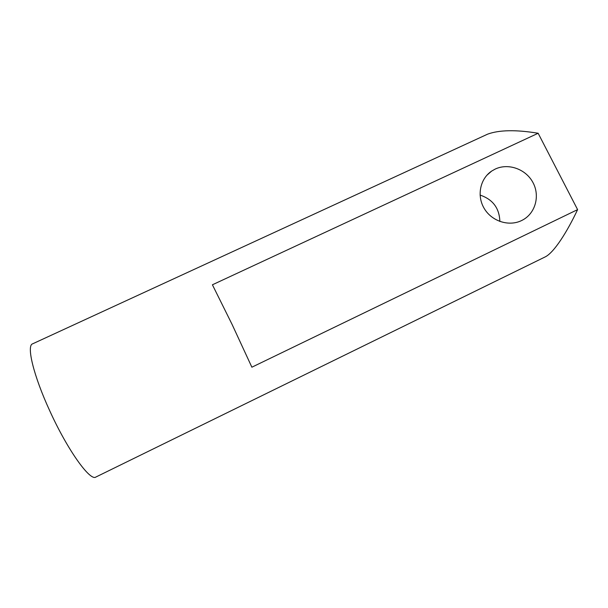 <?xml version="1.0" encoding="UTF-8"?>
<svg xmlns="http://www.w3.org/2000/svg" width="608" height="608" viewBox="0 0 608 608"><rect width="100%" height="100%" fill="white"/><g stroke="black" fill="none" stroke-linecap="round" stroke-linejoin="round"><path stroke-width="0.91" d="M577.6 209.623L251.872 367.202L232.119 324.49L212.412 284.787L538.148 133.258L577.6 209.623C567.18 231.815 554.017 252.647 545.163 256.918L95.866 477.044C90.235 481.536 67.64 450.262 49.81 410.932C33.486 375.592 26.357 345.534 32.566 343.854L487.669 134.132C499.282 129.907 516.108 129.61 538.148 133.258M521.52 220.59C508.873 226.776 491.834 221.304 484.28 208.567C476.588 195.913 480.016 178.82 491.652 171.091L495.208 169.077C508.28 162.853 525.662 168.986 532.828 182.301C540.17 195.518 535.61 212.967 522.842 219.914L521.52 220.59M499.86 221.472C499.396 208.156 492.792 199.356 480.069 195.077M486.81 175.309L491.652 171.091"/></g></svg>
